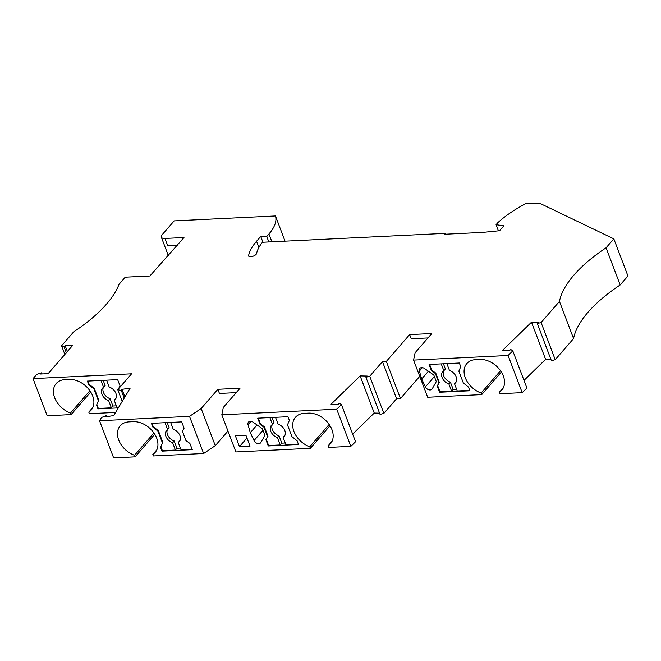 <?xml version="1.0" encoding="UTF-8"?>
<svg xmlns="http://www.w3.org/2000/svg" width="661" height="661" viewBox="0 0 661 661"><rect width="100%" height="100%" fill="white"/><g stroke="black" fill="none" stroke-linecap="round" stroke-linejoin="round"><path stroke-width="0.99" d="M537.302 323.56L541.103 322.543L559.462 301.424A127.383 53.202 159.2 0 1 606.071 247.801L613.838 238.861L627.95 276.009L620.183 284.949A127.383 53.202 159.2 0 0 573.574 338.572L555.215 359.691L551.406 360.708L537.302 323.56L538.55 322.337L531.494 322.204L502.41 350.537L509.466 350.677L510.722 349.454L512.804 350.892L526.916 388.04L522.198 392.642L500.03 393.725L499.435 392.147L503.475 387.495M524.016 380.389L545.606 359.353L550.935 359.452M419.743 376.365L400.45 398.566L386.338 361.418L409.638 334.606L431.807 333.524L415.108 352.743L413.563 360.096L427.675 397.244L481.737 394.609L501.377 372.019M400.45 398.566L396.583 398.757L383.851 413.398L380.042 414.414L365.938 377.266L367.185 376.043L360.129 375.911L331.045 404.243L338.101 404.375L339.357 403.16L341.44 404.598L355.552 441.746L350.834 446.349L328.666 447.423L328.071 445.853A20.384 14.608 -139 0 0 330.434 443.828A20.384 14.608 -139 0 0 329.004 424.213A20.384 14.608 -139 0 0 308.48 413.142L304.258 413.348A20.384 14.608 41 0 0 295.45 417.289A20.384 14.608 41 0 0 309.769 446.745L329.161 424.428M352.652 434.095L374.242 413.059L379.571 413.158M153.922 432.963L134.538 455.272A20.384 14.608 41 0 1 120.211 425.816A20.384 14.608 41 0 1 129.019 421.875L133.241 421.668A20.384 14.608 -139 0 1 153.765 432.74A20.384 14.608 -139 0 1 155.203 452.355A20.384 14.608 -139 0 1 152.831 454.38L153.435 455.95L203.621 453.512L189.509 416.364L201.167 408.515L217.866 389.304L240.034 388.222L223.335 407.44L221.79 414.794L235.903 451.942L310.373 448.315L330.004 425.717M203.621 453.512L215.279 445.671L227.971 431.063M134.538 455.272L135.133 456.842L154.773 434.252M135.133 456.842L113.642 457.891L99.53 420.743L101.455 417.537L106.281 415.612L105.57 416.794L113.709 415.604L130.167 388.147L122.029 389.337L121.327 390.519L124.202 398.104M115.609 412.431L89.384 413.703L88.789 412.134A20.384 14.608 -139 0 0 91.16 410.109A20.384 14.608 -139 0 0 89.722 390.494A20.384 14.608 -139 0 0 69.198 379.422L64.976 379.629A20.384 14.608 41 0 0 56.168 383.57A20.384 14.608 41 0 0 70.496 413.018L71.091 414.596L90.731 391.998M71.091 414.596L47.162 415.761L33.05 378.613L36.752 374.349L41.676 372.796L42.106 373.944M271.894 241.802L268.928 234.002A59.449 24.829 159.2 0 0 275.463 215.957L174.182 220.881L162.135 234.738A7.643 3.189 159.2 0 0 161.325 237.142A7.643 3.189 159.2 0 0 164.977 238.447L183.981 237.522L149.882 275.992L125.243 277.19L119.03 284.337A127.383 53.202 159.2 0 1 73.685 331.855L61.58 345.786L64.861 354.42M67.372 351.528L65.183 345.753L64.125 346.967L61.58 345.786M65.183 345.753L72.71 345.381L48.146 373.647L40.618 374.019L41.676 372.796M121.327 390.519L117.765 389.709L131.58 373.812L33.05 378.613M189.509 416.364L99.53 420.743M341.44 404.598L336.722 409.2L221.79 414.794M386.338 361.418L382.471 361.608L369.739 376.249L365.938 377.266M512.804 350.892L508.086 355.494L413.563 360.096M613.838 238.861L539.393 203.109L525.421 203.795A80.675 33.694 -20.8 0 0 497.816 222.683L496.064 224.699L503.864 225.814L499.592 230.722L482.728 232.399L444.622 234.258L445.398 233.366L445.721 234.201M248.924 256.377L248.602 255.526A4.247 1.776 159.2 0 0 248.627 255.997A4.247 1.776 159.2 0 0 252.709 256.336A4.247 1.776 159.2 0 0 256.592 253.46A61.994 25.886 159.2 0 1 262.467 242.265L445.398 233.366M248.602 255.526A70.487 29.439 159.2 0 1 256.551 241.265L260.74 236.448L266.763 236.489L268.845 241.951M268.928 234.002L266.763 236.489M545.606 359.353L531.494 322.204M541.103 322.543L555.215 359.691M559.462 301.424L573.574 338.572M606.071 247.801L620.183 284.949M262.938 242.24L260.74 236.448M275.463 215.957L285.04 241.166M177.313 245.198L167.72 245.661L164.977 238.447M498.402 230.846L496.064 224.699M508.086 355.494L522.198 392.642M481.737 394.609L481.134 393.039L500.526 370.73M481.134 393.039A20.384 14.608 41 0 1 466.815 363.583A20.384 14.608 41 0 1 475.623 359.642L479.845 359.435A20.384 14.608 -139 0 1 500.369 370.507A20.384 14.608 -139 0 1 501.806 390.122A20.384 14.608 -139 0 1 499.435 392.147M433.178 387.123L436.31 381.628L433.798 375.035L424.544 368.532A4.247 3.041 -139 0 0 419.826 368.417A4.247 3.041 -139 0 0 419.396 371.036L421.668 378.984L425.411 386.867A4.247 3.041 -139 0 0 428.609 389.717A4.247 3.041 -139 0 0 431.988 389.139A4.247 3.041 -139 0 0 432.236 388.784L433.178 387.123M439.623 392.254L469.888 390.783L468.484 387.09L463.336 382.967L458.85 371.168L460.734 366.698L459.337 363.005L429.072 364.484L431.459 370.763L435.376 373.515L438.954 382.942L437.235 385.966L439.623 392.254L440.011 391.808L437.623 385.52L438.954 382.942M428.394 371.242L421.668 378.984M429.625 364.451L431.848 370.317L435.764 373.068L439.342 382.496M435.764 373.068L435.376 373.515M437.235 385.966L437.623 385.52M441.234 363.889L443.837 370.747A8.494 6.089 -139 0 0 442.754 371.647A8.494 6.089 -139 0 0 448.86 383.967L451.628 391.238L440.011 391.808M443.837 370.747L445.39 368.954L443.424 363.781M443.655 370.862A8.494 6.089 -139 0 0 450.414 382.182L453.182 389.453L456.619 389.288M469.723 390.362L457.255 390.965L454.495 383.694L456.049 381.901A8.494 6.089 -139 0 0 456.23 381.785M453.182 389.453L451.628 391.238M454.495 383.694A8.494 6.089 -139 0 0 455.578 382.785A8.494 6.089 -139 0 0 449.472 370.474L446.869 363.616M431.459 370.763L431.848 370.317M448.86 383.967L450.414 382.182M427.973 337.936L411.216 338.754L409.638 334.606M64.125 346.967L66.315 352.743M88.789 412.134L92.829 407.482M118.36 389.023L120.046 385.917L117.658 379.637L87.401 381.108L88.797 384.793L93.953 388.924L98.431 400.723L96.547 405.193L97.952 408.878L118.336 407.887M98.431 400.723L96.547 405.193M88.797 384.793L89.185 384.347L94.341 388.478L98.82 400.277M94.341 388.478L93.953 388.924M89.185 384.347L87.946 381.083M100.968 380.447L103.57 387.305A8.494 6.089 41 0 0 102.488 388.205A8.494 6.089 41 0 0 108.594 400.525L111.354 407.796L98.34 408.432L96.936 404.747M118.6 407.449L116.989 407.523L114.221 400.252A8.494 6.089 41 0 0 115.303 399.351A8.494 6.089 41 0 0 109.197 387.032L106.595 380.174M111.354 407.796L112.907 406.011L116.344 405.846M98.34 408.432L97.952 408.878M114.221 400.252L115.774 398.467A8.494 6.089 41 0 0 115.964 398.352M103.157 380.339L105.124 385.512L103.57 387.305M112.907 406.011L110.147 398.74A8.494 6.089 41 0 1 103.389 387.42M108.594 400.525L110.147 398.74M117.765 389.709L122.211 401.417M124.912 396.914L122.029 389.337M106.281 415.612L106.669 416.637M152.831 454.38L156.88 449.728M151.443 423.354L152.84 427.047L157.996 431.17L162.474 442.969L160.59 447.439L161.995 451.133L192.252 449.654L189.864 443.374L185.956 440.623L182.37 431.195L184.089 428.171L181.701 421.883L151.443 423.354M162.474 442.969L160.59 447.439M152.84 427.047L153.228 426.593L158.384 430.724L162.862 442.523M158.384 430.724L157.996 431.17M153.228 426.593L151.989 423.329M165.01 422.693L167.613 429.551A8.494 6.089 41 0 0 166.531 430.451A8.494 6.089 41 0 0 172.637 442.771L175.396 450.05L162.383 450.678L160.978 446.993M167.613 429.551L169.166 427.766L167.2 422.586M192.095 449.232L181.031 449.777L178.263 442.498A8.494 6.089 41 0 0 179.346 441.598A8.494 6.089 41 0 0 173.24 429.278L170.637 422.42M175.396 450.05L176.95 448.257L180.387 448.092M162.383 450.678L161.995 451.133M178.263 442.498L179.817 440.713A8.494 6.089 41 0 0 180.007 440.598M176.95 448.257L174.19 440.986A8.494 6.089 41 0 1 167.431 429.667M172.637 442.771L174.19 440.986M201.167 408.515L215.279 445.671M236.2 392.634L219.444 393.452L217.866 389.304M267.589 436.648L265.871 439.672L268.259 445.96L298.524 444.481L297.12 440.796L291.972 436.673L287.485 424.866L289.369 420.396L287.973 416.711L257.707 418.182L260.095 424.469L264.012 427.221L267.589 436.648L267.978 436.202L266.259 439.226L268.647 445.514L268.259 445.96M261.814 440.829L264.945 435.335L262.434 428.741L253.18 422.239A4.247 3.041 -139 0 0 248.462 422.123A4.247 3.041 -139 0 0 248.032 424.734L250.304 432.691L254.047 440.565A4.247 3.041 -139 0 0 257.245 443.424A4.247 3.041 -139 0 0 260.624 442.845A4.247 3.041 -139 0 0 260.872 442.482L261.814 440.829M239.48 446.621L250.04 446.109L245.933 435.285L235.374 435.806L239.48 446.621L246.966 438.012M336.722 409.2L350.834 446.349M310.373 448.315L309.769 446.745M257.03 424.94L250.304 432.691M265.871 439.672L266.259 439.226M285.255 442.994L281.817 443.159L280.264 444.944L268.647 445.514M298.359 444.068L285.891 444.671L283.131 437.4A8.494 6.089 -139 0 0 284.213 436.491A8.494 6.089 -139 0 0 278.107 424.172L275.497 417.322M283.131 437.4L284.684 435.607A8.494 6.089 -139 0 0 284.866 435.492M269.87 417.595L272.472 424.445L274.026 422.66L272.059 417.488M272.291 424.56A8.494 6.089 -139 0 0 279.049 435.88L281.817 443.159M258.261 418.157L260.484 424.023L264.4 426.775L267.978 436.202M272.472 424.445A8.494 6.089 -139 0 0 271.39 425.353A8.494 6.089 -139 0 0 277.496 437.673L280.264 444.944M260.095 424.469L260.484 424.023M277.496 437.673L279.049 435.88M264.4 426.775L264.012 427.221M374.242 413.059L360.129 375.911M396.583 398.757L382.471 361.608M383.851 413.398L369.739 376.249M328.071 445.853L332.111 441.201M70.496 413.018L89.879 390.709M258.905 247.478L256.551 241.265M419.396 371.036L422.354 367.632M425.411 386.867L434.376 376.547M248.032 424.734L250.99 421.338M254.047 440.565L263.012 430.253M161.325 237.142L168.315 255.543"/></g></svg>
